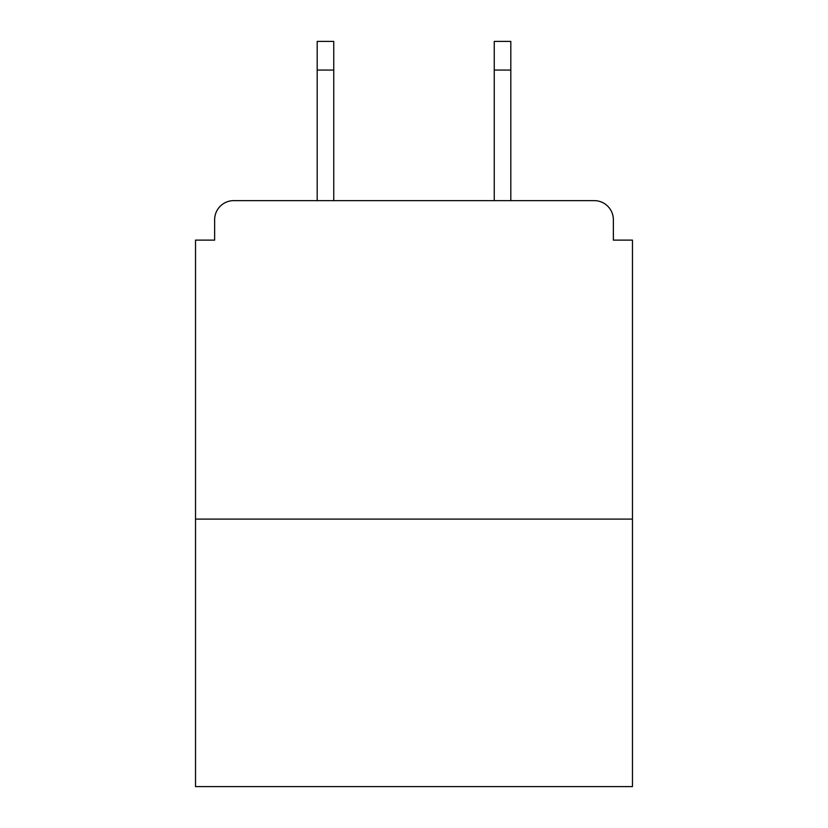<?xml version="1.0" encoding="UTF-8"?>
<svg xmlns="http://www.w3.org/2000/svg" width="828" height="828" viewBox="0 0 828 828"><rect width="100%" height="100%" fill="white"/><g stroke="black" fill="none" stroke-linecap="round" stroke-linejoin="round"><path stroke-width="1.24" d="M613.362 240.12L613.362 219.741L613.362 240.12L632.468 240.12L632.468 786.6L195.532 786.6L195.532 240.12L214.638 240.12L214.638 219.741L214.638 240.12M632.468 519.094L195.532 519.094M613.362 219.741A19.106 19.106 0 0 0 594.245 200.635L233.755 200.635A19.106 19.106 0 0 0 214.638 219.741M594.245 200.635L513.36 200.635L594.245 200.635M314.64 200.635L233.755 200.635L314.64 200.635M333.746 70.059L317.186 70.059L317.186 41.4L333.746 41.4L333.746 200.635M317.186 70.059L317.186 200.635M510.814 41.4L510.814 70.059L494.254 70.059L494.254 41.4L510.814 41.4M494.254 200.635L494.254 70.059M510.814 200.635L510.814 70.059"/></g></svg>
